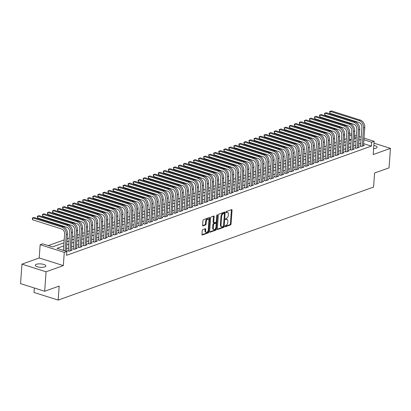 <?xml version="1.0" encoding="UTF-8"?>
<svg xmlns="http://www.w3.org/2000/svg" width="411" height="411" viewBox="0 0 411 411"><rect width="100%" height="100%" fill="white"/><g stroke="black" fill="none" stroke-linecap="round" stroke-linejoin="round"><path stroke-width="0.62" d="M224.951 226.374A0.565 0.319 107.5 0 0 225.254 226.785L230.509 224.904A0.812 0.452 107.5 0 0 231.059 223.959L232.045 210.196A0.812 0.452 107.5 0 0 231.799 209.6A0.812 0.452 107.5 0 0 231.609 209.605L226.353 211.49A0.565 0.319 107.5 0 0 226.276 212.559L226.954 212.317A2.594 1.454 107.5 0 1 227.56 212.292A2.594 1.454 107.5 0 1 228.362 214.198L228.28 215.343A2.594 1.454 107.5 0 1 226.523 218.359L225.845 218.601A0.565 0.319 107.5 0 0 225.767 219.674L226.446 219.428A2.594 1.454 107.5 0 1 227.052 219.402A2.594 1.454 107.5 0 1 227.853 221.308L227.771 222.459A2.594 1.454 107.5 0 1 226.014 225.469L225.331 225.716A0.565 0.319 107.5 0 0 224.951 226.374M44.732 266.934A5.286 1.716 4.1 0 0 45.832 265.994A5.286 1.716 4.1 0 0 42.323 264.103A5.286 1.716 4.1 0 0 36.389 264.294A5.286 1.716 4.1 0 0 35.289 265.234A5.286 1.716 4.1 0 0 38.798 267.124A5.286 1.716 4.1 0 0 44.732 266.934M373.62 148.633A5.286 1.716 4.1 0 0 376.008 148.222A5.286 1.716 4.1 0 0 377.108 147.277A5.286 1.716 4.1 0 0 373.846 145.437M202.782 229.585A0.812 0.452 107.5 0 0 202.233 230.53L201.955 234.388A0.812 0.452 107.5 0 0 202.207 234.984A0.812 0.452 107.5 0 0 202.397 234.979L208.233 232.888A0.812 0.452 107.5 0 0 208.783 231.943L209.769 218.179A0.812 0.452 107.5 0 0 209.518 217.583A0.812 0.452 107.5 0 0 209.327 217.589L203.491 219.68A0.812 0.452 107.5 0 0 202.942 220.625L202.608 225.29A0.812 0.452 107.5 0 0 202.859 225.886A0.812 0.452 107.5 0 0 203.049 225.875L205.546 224.981A0.812 0.452 107.5 0 0 206.096 224.041L206.26 221.724A2.168 1.218 107.5 0 1 208.238 219.186A2.168 1.218 107.5 0 1 208.906 220.779L208.259 229.841A2.168 1.218 107.5 0 1 206.281 232.385A2.168 1.218 107.5 0 1 205.613 230.787L205.721 229.276A0.812 0.452 107.5 0 0 205.469 228.68A0.812 0.452 107.5 0 0 205.279 228.691L202.782 229.585M44.681 291.255L20.55 283.626L21.947 264.145L46.073 271.779L44.681 291.255L59.163 286.066L58.162 300.092L373.563 187.067L374.57 173.041L389.053 167.847L390.45 148.371L373.193 154.551L374.144 141.307L371.626 142.211L371.344 146.105L66.52 255.339L66.803 251.445L64.28 252.349L40.155 244.715L42.672 243.815L52.454 246.908L63.988 242.773M46.073 271.779L63.33 265.593L64.28 252.349M217.337 228.881A0.812 0.452 107.5 0 0 217.589 229.477A0.812 0.452 107.5 0 0 217.773 229.466L223.61 227.375A0.812 0.452 107.5 0 0 224.159 226.43L225.146 212.667A0.812 0.452 107.5 0 0 224.899 212.071A0.812 0.452 107.5 0 0 224.709 212.076L218.873 214.172A0.812 0.452 107.5 0 0 218.323 215.112L217.337 228.881M215.924 230.129L210.088 232.22A0.812 0.452 107.5 0 1 209.898 232.23A0.812 0.452 107.5 0 1 209.646 231.634L210.632 217.866A0.812 0.452 107.5 0 1 211.182 216.926L213.679 216.032A0.812 0.452 107.5 0 1 213.869 216.022A0.812 0.452 107.5 0 1 214.121 216.618L213.72 222.202A0.812 0.452 107.5 0 0 213.972 222.798A0.812 0.452 107.5 0 0 214.157 222.788L215.816 222.197A0.812 0.452 107.5 0 0 216.366 221.252L216.782 215.441A0.565 0.319 107.5 0 1 217.476 215.194L216.469 229.189A0.812 0.452 107.5 0 1 215.924 230.129L215.272 229.924L209.667 231.932M390.45 148.371L374.01 143.172M360.575 145.674L359.697 145.992L361.326 146.506L364.352 145.422L363.509 145.155M355.541 147.482L354.657 147.796L356.286 148.309L359.312 147.23L358.469 146.963M350.501 149.285L349.617 149.604L351.251 150.118L354.272 149.034L353.434 148.767M345.461 151.089L344.582 151.407L346.211 151.921L349.232 150.837L348.394 150.575M340.426 152.897L339.543 153.211L341.171 153.729L344.197 152.645L343.355 152.378M335.386 154.7L334.503 155.019L336.136 155.533L339.157 154.449L338.315 154.187M330.346 156.509L329.468 156.822L331.096 157.341L334.117 156.257L333.28 155.99M325.307 158.312L324.428 158.631L326.057 159.144L329.083 158.06L328.24 157.798M320.272 160.12L319.388 160.434L321.017 160.953L324.043 159.869L323.2 159.602M315.232 161.924L314.348 162.242L315.982 162.756L319.003 161.672L318.165 161.405M310.192 163.732L309.313 164.046L310.942 164.559L313.963 163.48L313.125 163.213M305.157 165.535L304.274 165.849L305.902 166.368L308.928 165.284L308.086 165.017M300.117 167.339L299.234 167.657L300.867 168.171L303.888 167.087L303.051 166.825M295.077 169.147L294.199 169.46L295.828 169.979L298.848 168.895L298.011 168.628M290.038 170.95L289.159 171.269L290.788 171.783L293.814 170.699L292.971 170.437M285.003 172.759L284.119 173.072L285.748 173.591L288.774 172.507L287.931 172.24M279.963 174.562L279.079 174.881L280.713 175.394L283.734 174.31L282.896 174.043M274.923 176.37L274.045 176.684L275.673 177.198L278.694 176.119L277.857 175.851M269.888 178.174L269.005 178.492L270.633 179.006L273.659 177.922L272.817 177.655M264.848 179.982L263.965 180.295L265.598 180.809L268.619 179.73L267.782 179.463M259.809 181.785L258.93 182.099L260.559 182.618L263.579 181.534L262.742 181.266M254.769 183.589L253.89 183.907L255.519 184.421L258.545 183.337L257.702 183.075M249.734 185.397L248.85 185.71L250.484 186.229L253.505 185.145L252.662 184.878M244.694 187.2L243.81 187.519L245.444 188.033L248.465 186.948L247.628 186.686M239.654 189.009L238.776 189.322L240.404 189.841L243.43 188.757L242.588 188.49M234.619 190.812L233.736 191.13L235.364 191.644L238.39 190.56L237.548 190.293M229.579 192.62L228.696 192.934L230.33 193.447L233.35 192.369L232.513 192.101M224.54 194.424L223.661 194.742L225.29 195.256L228.311 194.172L227.473 193.905M219.505 196.227L218.621 196.545L220.25 197.059L223.276 195.975L222.433 195.713M214.465 198.035L213.581 198.349L215.215 198.867L218.236 197.783L217.393 197.516M209.425 199.838L208.541 200.157L210.175 200.671L213.196 199.587L212.359 199.325M204.385 201.647L203.507 201.96L205.135 202.479L208.161 201.395L207.319 201.128M199.35 203.45L198.467 203.769L200.095 204.282L203.121 203.198L202.279 202.936M194.311 205.259L193.427 205.572L195.061 206.091L198.081 205.007L197.244 204.74M189.271 207.062L188.392 207.38L190.021 207.894L193.042 206.81L192.204 206.543M184.236 208.87L183.352 209.184L184.981 209.697L188.007 208.618L187.164 208.351M179.196 210.673L178.312 210.987L179.946 211.506L182.967 210.422L182.124 210.155M174.156 212.477L173.278 212.795L174.906 213.309L177.927 212.225L177.09 211.963M169.116 214.285L168.238 214.599L169.866 215.117L172.892 214.033L172.05 213.766M164.081 216.088L163.198 216.407L164.826 216.921L167.852 215.837L167.01 215.575M159.042 217.897L158.158 218.21L159.792 218.729L162.813 217.645L161.975 217.378M154.002 219.7L153.123 220.019L154.752 220.532L157.773 219.448L156.935 219.181M148.967 221.508L148.083 221.822L149.712 222.336L152.738 221.257L151.895 220.99M143.927 223.312L143.043 223.63L144.677 224.144L147.698 223.06L146.861 222.793M138.887 225.12L138.009 225.434L139.637 225.947L142.658 224.868L141.821 224.601M133.847 226.923L132.969 227.237L134.597 227.756L137.623 226.672L136.781 226.404M128.813 228.727L127.929 229.045L129.557 229.559L132.583 228.475L131.741 228.213M123.773 230.535L122.889 230.848L124.523 231.367L127.544 230.283L126.706 230.016M118.733 232.338L117.854 232.657L119.483 233.171L122.504 232.087L121.666 231.825M113.698 234.147L112.814 234.46L114.443 234.979L117.469 233.895L116.626 233.628M108.658 235.95L107.774 236.268L109.408 236.782L112.429 235.698L111.592 235.431M103.618 237.758L102.74 238.072L104.368 238.585L107.389 237.507L106.552 237.239M98.578 239.562L97.7 239.88L99.328 240.394L102.354 239.31L101.512 239.043M93.544 241.365L92.66 241.683L94.289 242.197L97.315 241.113L96.472 240.851M88.504 243.173L87.62 243.487L89.254 244.006L92.275 242.922L91.437 242.654M83.464 244.977L82.585 245.295L84.214 245.809L87.235 244.725L86.397 244.463M78.429 246.785L77.545 247.098L79.174 247.617L82.2 246.533L81.357 246.266M73.389 248.588L72.506 248.907L74.139 249.42L77.16 248.336L76.323 248.074M68.349 250.397L67.471 250.71L69.099 251.229L72.12 250.145L71.283 249.878M371.344 146.105L363.617 143.66M360.745 143.305L358.68 144.045M355.71 145.109L353.64 145.848M350.67 146.917L348.605 147.657M345.63 148.72L343.565 149.46M340.596 150.529L338.525 151.269M335.556 152.332L333.485 153.072M330.516 154.135L328.451 154.88M325.481 155.944L323.411 156.683M320.441 157.747L318.371 158.487M315.401 159.555L313.336 160.295M310.362 161.359L308.296 162.098M305.327 163.167L303.256 163.907M300.287 164.97L298.222 165.71M295.247 166.774L293.182 167.518M290.212 168.582L288.142 169.322M285.172 170.385L283.102 171.13M280.132 172.194L278.067 172.933M275.093 173.997L273.027 174.737M270.058 175.805L267.987 176.545M265.018 177.609L262.953 178.348M259.978 179.417L257.913 180.157M254.943 181.22L252.873 181.96M249.903 183.023L247.833 183.768M244.864 184.832L242.798 185.572M239.824 186.635L237.758 187.38M234.789 188.444L232.718 189.183M229.749 190.247L227.684 190.987M224.709 192.055L222.644 192.795M219.674 193.858L217.604 194.598M214.634 195.667L212.564 196.407M209.595 197.47L207.529 198.21M204.555 199.273L202.489 200.018M199.52 201.082L197.45 201.822M194.48 202.885L192.415 203.625M189.44 204.693L187.375 205.433M184.405 206.497L182.335 207.236M179.366 208.305L177.295 209.045M174.326 210.108L172.26 210.848M169.286 211.912L167.22 212.657M164.251 213.72L162.181 214.46M159.211 215.523L157.146 216.268M154.171 217.332L152.106 218.071M149.136 219.135L147.066 219.875M144.097 220.943L142.031 221.683M139.057 222.747L136.991 223.486M134.022 224.555L131.952 225.295M128.982 226.358L126.912 227.098M123.942 228.162L121.877 228.906M118.902 229.97L116.837 230.71M113.868 231.773L111.797 232.518M108.828 233.582L106.762 234.321M103.788 235.385L101.723 236.125M98.753 237.193L96.683 237.933M93.713 238.997L91.643 239.736M88.673 240.8L86.608 241.545M83.633 242.608L81.568 243.348M78.599 244.411L76.528 245.156M73.559 246.22L71.493 246.96M68.519 248.023L66.454 248.763M63.484 249.831L62.647 250.129M66.772 251.851L67.085 251.948L66.757 252.066M346.345 138.79L344.279 139.529M341.305 140.593L339.239 141.333M336.27 142.396L334.2 143.141M331.23 144.204L329.16 144.944M326.19 146.008L324.125 146.753M321.15 147.816L319.085 148.556M316.116 149.619L314.045 150.359M311.076 151.428L309.01 152.168M306.036 153.231L303.97 153.971M301.001 155.039L298.931 155.779M295.961 156.843L293.891 157.583M290.921 158.646L288.856 159.391M285.881 160.454L283.816 161.194M280.847 162.258L278.776 162.997M275.807 164.066L273.741 164.806M270.767 165.869L268.702 166.609M265.732 167.678L263.662 168.418M260.692 169.481L258.622 170.221M255.652 171.284L253.587 172.029M250.612 173.093L248.547 173.832M245.578 174.896L243.507 175.641M240.538 176.704L238.472 177.444M235.498 178.508L233.433 179.247M230.463 180.316L228.393 181.056M225.423 182.119L223.353 182.859M220.383 183.928L218.318 184.667M215.343 185.731L213.278 186.471M210.309 187.534L208.238 188.279M205.269 189.343L203.204 190.082M200.229 191.146L198.164 191.891M195.194 192.954L193.124 193.694M190.154 194.757L188.084 195.497M185.114 196.566L183.049 197.306M180.08 198.369L178.009 199.109M175.04 200.172L172.969 200.917M170 201.981L167.935 202.721M164.96 203.784L162.895 204.529M159.925 205.592L157.855 206.332M154.885 207.396L152.82 208.136M149.845 209.204L147.78 209.944M144.811 211.007L142.74 211.747M139.771 212.816L137.7 213.556M134.731 214.619L132.666 215.359M129.691 216.422L127.626 217.167M124.656 218.231L122.586 218.971M119.616 220.034L117.551 220.779M114.577 221.842L112.511 222.582M109.542 223.646L107.471 224.385M104.502 225.454L102.431 226.194M99.462 227.257L97.397 227.997M94.422 229.066L92.357 229.806M89.387 230.869L87.317 231.609M84.347 232.672L82.282 233.417M79.308 234.481L77.242 235.22M74.273 236.284L72.202 237.029M69.233 238.092L67.163 238.832M64.193 239.896L48.298 245.593M351.184 139.73L349.216 139.108M34.349 287.988L34.031 292.462L58.162 300.092M63.33 265.593L39.204 257.964L21.947 264.145M39.204 257.964L40.155 244.715M349.597 133.827L351.585 134.171M63.762 245.932L57.016 248.352L66.803 251.445M361.028 139.406L358.957 140.151M355.988 141.214L353.922 141.954M350.948 143.018L348.882 143.763M345.913 144.826L343.843 145.566M340.873 146.629L338.808 147.369M335.833 148.438L333.768 149.178M330.798 150.241L328.728 150.981M325.759 152.044L323.688 152.789M320.719 153.853L318.653 154.593M315.679 155.656L313.614 156.401M310.644 157.464L308.574 158.204M305.604 159.268L303.539 160.007M300.564 161.076L298.499 161.816M295.53 162.879L293.459 163.619M290.49 164.688L288.419 165.428M285.45 166.491L283.385 167.231M280.41 168.294L278.345 169.039M275.375 170.103L273.305 170.842M270.335 171.906L268.27 172.651M265.295 173.714L263.23 174.454M260.261 175.518L258.19 176.257M255.221 177.326L253.15 178.066M250.181 179.129L248.116 179.869M245.146 180.938L243.076 181.677M240.106 182.741L238.036 183.481M235.066 184.544L233.001 185.289M230.026 186.353L227.961 187.092M224.992 188.156L222.921 188.901M219.952 189.964L217.887 190.704M214.912 191.767L212.847 192.507M209.877 193.576L207.807 194.316M204.837 195.379L202.767 196.119M199.797 197.182L197.732 197.927M194.757 198.991L192.692 199.731M189.723 200.794L187.652 201.539M184.683 202.602L182.618 203.342M179.643 204.406L177.578 205.146M174.608 206.214L172.538 206.954M169.568 208.017L167.498 208.757M164.528 209.826L162.463 210.566M159.489 211.629L157.423 212.369M154.454 213.432L152.383 214.177M149.414 215.241L147.349 215.981M144.374 217.044L142.309 217.789M139.339 218.852L137.269 219.592M134.299 220.656L132.229 221.395M129.26 222.464L127.194 223.204M124.22 224.267L122.154 225.007M119.185 226.076L117.114 226.815M114.145 227.879L112.08 228.619M109.105 229.682L107.04 230.427M104.07 231.491L102 232.23M99.03 233.294L96.96 234.039M93.991 235.102L91.925 235.842M88.951 236.906L86.885 237.645M83.916 238.714L81.846 239.454M78.876 240.517L76.811 241.257M73.836 242.32L71.771 243.065M68.801 244.129L66.731 244.869M371.626 142.211L363.894 139.766M354.416 135.07L356.383 135.692M359.214 136.586L361.187 137.207M364.012 138.106L374.144 141.307M356.265 137.351L354.297 136.729M351.467 135.835L349.494 135.214M66.957 241.709L69.027 240.969M71.997 239.901L74.062 239.161M77.037 238.097L79.102 237.358M82.072 236.294L84.142 235.549M87.111 234.486L89.182 233.746M92.151 232.683L94.217 231.943M97.191 230.874L99.257 230.134M102.226 229.071L104.296 228.331M107.266 227.262L109.331 226.523M112.306 225.459L114.371 224.719M117.341 223.656L119.411 222.911M122.38 221.848L124.451 221.108M127.42 220.044L129.486 219.299M132.46 218.236L134.525 217.496M137.495 216.433L139.565 215.693M142.535 214.624L144.6 213.884M147.575 212.821L149.64 212.081M152.609 211.013L154.68 210.273M157.649 209.209L159.72 208.469M162.689 207.406L164.754 206.661M167.729 205.598L169.794 204.858M172.764 203.794L174.834 203.049M177.804 201.986L179.869 201.246M182.844 200.183L184.909 199.443M187.878 198.374L189.949 197.634M192.918 196.571L194.989 195.831M197.958 194.763L200.023 194.023M202.993 192.959L205.063 192.22M208.033 191.156L210.103 190.411M213.073 189.348L215.138 188.608M218.113 187.544L220.178 186.805M223.147 185.736L225.218 184.996M228.187 183.933L230.252 183.193M233.227 182.124L235.292 181.385M238.262 180.321L240.332 179.581M243.302 178.518L245.372 177.773M248.342 176.709L250.407 175.97M253.382 174.906L255.447 174.161M258.416 173.098L260.487 172.358M263.456 171.295L265.521 170.555M268.496 169.486L270.561 168.746M273.531 167.683L275.601 166.943M278.571 165.874L280.641 165.135M283.611 164.071L285.676 163.331M288.65 162.268L290.716 161.523M293.685 160.46L295.756 159.72M298.725 158.656L300.79 157.911M303.765 156.848L305.83 156.108M308.8 155.045L310.87 154.305M313.84 153.236L315.91 152.496M318.879 151.433L320.945 150.693M323.919 149.625L325.985 148.885M328.954 147.821L331.025 147.081M333.994 146.018L336.059 145.273M339.034 144.21L341.099 143.47M344.069 142.406L346.139 141.667M349.109 140.598L351.179 139.858M354.148 138.795L356.214 138.055M227.052 219.402L226.399 219.197A2.594 1.454 107.5 0 0 225.793 219.222L226.446 219.428M225.454 219.346L225.793 219.222M227.56 212.292L226.913 212.081A2.594 1.454 107.5 0 0 226.302 212.112L226.954 212.317M225.968 212.23L226.302 212.112M224.945 226.456L229.857 224.694A0.812 0.452 107.5 0 0 230.407 223.754L231.393 209.985A0.812 0.452 107.5 0 0 231.372 209.692M217.357 229.174L222.957 227.17A0.812 0.452 107.5 0 0 223.507 226.225L224.493 212.461A0.812 0.452 107.5 0 0 224.473 212.163M223.142 226.497A0.565 0.319 107.5 0 0 223.527 225.839L224.396 213.756A0.565 0.319 107.5 0 0 224.087 213.345L223.368 213.602A2.594 1.454 107.5 0 0 221.611 216.618L221.02 224.874A2.594 1.454 107.5 0 0 221.822 226.785A2.594 1.454 107.5 0 0 222.428 226.754L223.142 226.497M223.671 213.211A0.565 0.319 107.5 0 0 223.435 213.139L224.087 213.345M221.822 226.785L221.169 226.574A2.594 1.454 107.5 0 1 220.368 224.668L220.959 216.407A2.594 1.454 107.5 0 1 222.716 213.396L223.435 213.139M213.972 222.798L213.319 222.592A0.812 0.452 107.5 0 1 213.068 221.997L213.468 216.412A0.812 0.452 107.5 0 0 213.448 216.114M216.797 215.323L215.821 228.984L216.469 229.189M213.304 227.997A2.168 1.218 107.5 0 0 213.972 229.59A2.168 1.218 107.5 0 0 215.95 227.047L216.181 223.851A0.812 0.452 107.5 0 0 215.929 223.255A0.812 0.452 107.5 0 0 215.739 223.265L214.08 223.861A0.812 0.452 107.5 0 0 213.535 224.802L213.304 227.997L212.651 227.786A2.168 1.218 107.5 0 0 213.319 229.384L213.972 229.59M215.426 223.168A0.812 0.452 107.5 0 0 215.277 223.05A0.812 0.452 107.5 0 0 215.087 223.06L215.739 223.265M212.651 227.786L212.883 224.596A0.812 0.452 107.5 0 1 213.432 223.651L215.087 223.06M215.272 229.924A0.812 0.452 107.5 0 0 215.821 228.984M206.281 232.385L205.628 232.174A2.168 1.218 107.5 0 1 204.961 230.581L205.068 229.071A0.812 0.452 107.5 0 0 205.048 228.773M208.238 219.186L207.586 218.976A2.168 1.218 107.5 0 0 205.608 221.519L206.26 221.724M202.628 225.588L204.894 224.776A0.812 0.452 107.5 0 0 205.443 223.831L205.608 221.519M201.976 234.686L207.581 232.683A0.812 0.452 107.5 0 0 208.13 231.737L209.117 217.974A0.812 0.452 107.5 0 0 209.096 217.676M360.534 146.254L361.886 127.405A4.131 3.144 -109.7 0 0 358.906 122.478L329.92 113.308L329.545 111.54L331.317 110.908L360.303 120.079A6.196 4.716 70.3 0 1 364.778 127.467L363.468 145.741M331.317 110.908L330.059 111.36L359.044 120.526A6.196 4.716 70.3 0 1 363.519 127.919L362.209 146.193M329.545 111.54L330.059 111.36L329.92 113.308M355.5 148.063L356.851 129.208A4.131 3.144 -109.7 0 0 353.866 124.281L324.88 115.116L324.51 113.349L326.277 112.717L355.268 121.882A6.196 4.716 70.3 0 1 359.738 129.275L358.428 147.544M326.277 112.717L325.019 113.169L354.005 122.334A6.196 4.716 70.3 0 1 358.479 129.722L357.169 147.996M324.51 113.349L325.019 113.169L324.88 115.116M350.46 149.866L351.811 131.011A4.131 3.144 -109.7 0 0 348.831 126.085L319.84 116.919L319.47 115.152L321.243 114.52L350.229 123.685A6.196 4.716 70.3 0 1 354.698 131.078L353.393 149.352M321.243 114.52L319.979 114.972L348.97 124.137A6.196 4.716 70.3 0 1 353.439 131.53L352.129 149.799M319.47 115.152L319.979 114.972L319.84 116.919M345.42 151.674L346.771 132.82A4.131 3.144 -109.7 0 0 343.791 127.893L314.805 118.728L314.43 116.96L316.203 116.328L345.189 125.494A6.196 4.716 70.3 0 1 349.663 132.881L348.353 151.156M316.203 116.328L314.944 116.775L343.93 125.946A6.196 4.716 70.3 0 1 348.405 133.334L347.095 151.608M314.43 116.96L314.944 116.775L314.805 118.728M340.38 153.478L341.736 134.623A4.131 3.144 -109.7 0 0 338.751 129.696L309.766 120.531L309.391 118.764L311.163 118.132L340.154 127.297A6.196 4.716 70.3 0 1 344.623 134.69L343.313 152.959M311.163 118.132L309.904 118.584L338.89 127.749A6.196 4.716 70.3 0 1 343.365 135.142L342.055 153.411M309.391 118.764L309.904 118.584L309.766 120.531M335.345 155.286L336.696 136.431A4.131 3.144 -109.7 0 0 333.711 131.505L304.726 122.334L304.356 120.567L306.128 119.935L335.114 129.105A6.196 4.716 70.3 0 1 339.584 136.493L338.274 154.767M306.128 119.935L304.864 120.387L333.855 129.557A6.196 4.716 70.3 0 1 338.325 136.945L337.015 155.219M304.356 120.567L304.864 120.387L304.726 122.334M330.305 157.089L331.656 138.235A4.131 3.144 -109.7 0 0 328.677 133.308L299.686 124.143L299.316 122.375L301.088 121.743L330.074 130.909A6.196 4.716 70.3 0 1 334.549 138.302L333.239 156.57M301.088 121.743L299.83 122.195L328.815 131.361A6.196 4.716 70.3 0 1 333.285 138.754L331.975 157.023M299.316 122.375L299.83 122.195L299.686 124.143M325.265 158.893L326.617 140.043A4.131 3.144 -109.7 0 0 323.637 135.116L294.651 125.946L294.276 124.179L296.048 123.547L325.034 132.717A6.196 4.716 70.3 0 1 329.509 140.105L328.199 158.379M296.048 123.547L294.79 123.999L323.776 133.164A6.196 4.716 70.3 0 1 328.25 140.557L326.94 158.831M294.276 124.179L294.79 123.999L294.651 125.946M320.231 160.701L321.582 141.846A4.131 3.144 -109.7 0 0 318.597 136.92L289.611 127.754L289.241 125.987L291.009 125.355L319.999 134.52A6.196 4.716 70.3 0 1 324.469 141.913L323.159 160.182M291.009 125.355L289.75 125.807L318.741 134.972A6.196 4.716 70.3 0 1 323.21 142.36L321.9 160.634M289.241 125.987L289.75 125.807L289.611 127.754M315.191 162.504L316.542 143.655A4.131 3.144 -109.7 0 0 313.562 138.728L284.571 129.557L284.201 127.79L285.974 127.158L314.96 136.324A6.196 4.716 70.3 0 1 319.429 143.716L318.124 161.991M285.974 127.158L284.71 127.61L313.701 136.776A6.196 4.716 70.3 0 1 318.171 144.169L316.86 162.437M284.201 127.79L284.71 127.61L284.571 129.557M310.151 164.313L311.502 145.458A4.131 3.144 -109.7 0 0 308.522 140.531L279.537 131.366L279.161 129.599L280.934 128.967L309.92 138.132A6.196 4.716 70.3 0 1 314.394 145.52L313.084 163.794M280.934 128.967L279.675 129.414L308.661 138.584A6.196 4.716 70.3 0 1 313.136 145.972L311.826 164.246M279.161 129.599L279.675 129.414L279.537 131.366M305.111 166.116L306.467 147.261A4.131 3.144 -109.7 0 0 303.482 142.334L274.497 133.169L274.122 131.402L275.894 130.77L304.885 139.935A6.196 4.716 70.3 0 1 309.355 147.328L308.045 165.597M275.894 130.77L274.635 131.222L303.621 140.387A6.196 4.716 70.3 0 1 308.096 147.78L306.786 166.049M274.122 131.402L274.635 131.222L274.497 133.169M300.076 167.924L301.427 149.07A4.131 3.144 -109.7 0 0 298.448 144.143L269.457 134.978L269.087 133.21L270.859 132.578L299.845 141.744A6.196 4.716 70.3 0 1 304.315 149.131L303.005 167.405M270.859 132.578L269.595 133.025L298.586 142.196A6.196 4.716 70.3 0 1 303.056 149.583L301.746 167.858M269.087 133.21L269.595 133.025L269.457 134.978M295.036 169.728L296.388 150.873A4.131 3.144 -109.7 0 0 293.408 145.946L264.417 136.781L264.047 135.014L265.819 134.382L294.805 143.547A6.196 4.716 70.3 0 1 299.28 150.94L297.97 169.209M265.819 134.382L264.561 134.834L293.546 143.999A6.196 4.716 70.3 0 1 298.016 151.392L296.711 169.661M264.047 135.014L264.561 134.834L264.417 136.781M289.996 171.536L291.348 152.681A4.131 3.144 -109.7 0 0 288.368 147.755L259.382 138.584L259.007 136.817L260.78 136.185L289.765 145.355A6.196 4.716 70.3 0 1 294.24 152.743L292.93 171.017M260.78 136.185L259.521 136.637L288.507 145.807A6.196 4.716 70.3 0 1 292.981 153.195L291.671 171.469M259.007 136.817L259.521 136.637L259.382 138.584M284.962 173.339L286.313 154.485A4.131 3.144 -109.7 0 0 283.328 149.558L254.342 140.392L253.972 138.625L255.74 137.993L284.731 147.159A6.196 4.716 70.3 0 1 289.2 154.551L287.89 172.82M255.74 137.993L254.481 138.445L283.472 147.611A6.196 4.716 70.3 0 1 287.941 155.004L286.631 173.272M253.972 138.625L254.481 138.445L254.342 140.392M279.922 175.143L281.273 156.293A4.131 3.144 -109.7 0 0 278.293 151.366L249.302 142.196L248.932 140.428L250.705 139.797L279.691 148.967A6.196 4.716 70.3 0 1 284.165 156.355L282.855 174.629M250.705 139.797L249.446 140.249L278.432 149.414A6.196 4.716 70.3 0 1 282.902 156.807L281.592 175.081M248.932 140.428L249.446 140.249L249.302 142.196M274.882 176.951L276.233 158.096A4.131 3.144 -109.7 0 0 273.253 153.169L244.268 144.004L243.893 142.237L245.665 141.605L274.651 150.77A6.196 4.716 70.3 0 1 279.126 158.163L277.815 176.432M245.665 141.605L244.406 142.057L273.392 151.222A6.196 4.716 70.3 0 1 277.867 158.61L276.557 176.884M243.893 142.237L244.406 142.057L244.268 144.004M269.847 178.754L271.198 159.905A4.131 3.144 -109.7 0 0 268.213 154.973L239.228 145.807L238.853 144.04L240.625 143.408L269.616 152.573A6.196 4.716 70.3 0 1 274.086 159.966L272.776 178.24M240.625 143.408L239.366 143.86L268.352 153.026A6.196 4.716 70.3 0 1 272.827 160.418L271.517 178.687M238.853 144.04L239.366 143.86L239.228 145.807M264.807 180.563L266.158 161.708A4.131 3.144 -109.7 0 0 263.179 156.781L234.188 147.616L233.818 145.848L235.59 145.217L264.576 154.382A6.196 4.716 70.3 0 1 269.046 161.77L267.736 180.044M235.59 145.217L234.327 145.664L263.317 154.834A6.196 4.716 70.3 0 1 267.787 162.222L266.477 180.496M233.818 145.848L234.327 145.664L234.188 147.616M259.767 182.366L261.119 163.511A4.131 3.144 -109.7 0 0 258.139 158.584L229.148 149.419L228.778 147.652L230.55 147.02L259.536 156.185A6.196 4.716 70.3 0 1 264.011 163.578L262.701 181.847M230.55 147.02L229.292 147.472L258.278 156.637A6.196 4.716 70.3 0 1 262.747 164.03L261.442 182.299M228.778 147.652L229.292 147.472L229.148 149.419M254.728 184.174L256.079 165.32A4.131 3.144 -109.7 0 0 253.099 160.393L224.113 151.222L223.738 149.46L225.511 148.823L254.496 157.994A6.196 4.716 70.3 0 1 258.971 165.381L257.661 183.655M225.511 148.823L224.252 149.275L253.238 158.446A6.196 4.716 70.3 0 1 257.712 165.833L256.402 184.107M223.738 149.46L224.252 149.275L224.113 151.222M249.693 185.978L251.044 167.123A4.131 3.144 -109.7 0 0 248.059 162.196L219.073 153.031L218.703 151.263L220.471 150.632L249.462 159.797A6.196 4.716 70.3 0 1 253.931 167.19L252.621 185.459M220.471 150.632L219.212 151.084L248.203 160.249A6.196 4.716 70.3 0 1 252.673 167.642L251.362 185.911M218.703 151.263L219.212 151.084L219.073 153.031M244.653 187.781L246.004 168.931A4.131 3.144 -109.7 0 0 243.024 164.004L214.033 154.834L213.663 153.067L215.436 152.435L244.422 161.605A6.196 4.716 70.3 0 1 248.896 168.993L247.586 187.267M215.436 152.435L214.177 152.887L243.163 162.052A6.196 4.716 70.3 0 1 247.633 169.445L246.323 187.719M213.663 153.067L214.177 152.887L214.033 154.834M239.613 189.589L240.964 170.735A4.131 3.144 -109.7 0 0 237.984 165.808L208.999 156.642L208.624 154.875L210.396 154.243L239.382 163.408A6.196 4.716 70.3 0 1 243.857 170.801L242.547 189.07M210.396 154.243L209.137 154.695L238.123 163.861A6.196 4.716 70.3 0 1 242.598 171.248L241.288 189.522M208.624 154.875L209.137 154.695L208.999 156.642M234.578 191.392L235.929 172.543A4.131 3.144 -109.7 0 0 232.945 167.616L203.959 158.446L203.584 156.678L205.356 156.046L234.347 165.217A6.196 4.716 70.3 0 1 238.817 172.605L237.507 190.879M205.356 156.046L204.097 156.499L233.083 165.664A6.196 4.716 70.3 0 1 237.558 173.057L236.248 191.331M203.584 156.678L204.097 156.499L203.959 158.446M229.538 193.201L230.89 174.346A4.131 3.144 -109.7 0 0 227.91 169.419L198.919 160.254L198.549 158.487L200.321 157.855L229.307 167.02A6.196 4.716 70.3 0 1 233.777 174.413L232.467 192.682M200.321 157.855L199.058 158.307L228.048 167.472A6.196 4.716 70.3 0 1 232.518 174.86L231.208 193.134M198.549 158.487L199.058 158.307L198.919 160.254M224.498 195.004L225.85 176.149A4.131 3.144 -109.7 0 0 222.87 171.223L193.884 162.057L193.509 160.29L195.282 159.658L224.267 168.823A6.196 4.716 70.3 0 1 228.742 176.216L227.432 194.49M195.282 159.658L194.023 160.11L223.009 169.275A6.196 4.716 70.3 0 1 227.483 176.668L226.173 194.937M193.509 160.29L194.023 160.11L193.884 162.057M219.459 196.812L220.81 177.958A4.131 3.144 -109.7 0 0 217.83 173.031L188.844 163.866L188.469 162.098L190.242 161.466L219.227 170.632A6.196 4.716 70.3 0 1 223.702 178.02L222.392 196.294M190.242 161.466L188.983 161.913L217.969 171.084A6.196 4.716 70.3 0 1 222.443 178.472L221.133 196.746M188.469 162.098L188.983 161.913L188.844 163.866M214.424 198.616L215.775 179.761A4.131 3.144 -109.7 0 0 212.79 174.834L183.804 165.669L183.434 163.902L185.202 163.27L214.193 172.435A6.196 4.716 70.3 0 1 218.662 179.828L217.352 198.097M185.202 163.27L183.943 163.722L212.934 172.887A6.196 4.716 70.3 0 1 217.404 180.28L216.094 198.549M183.434 163.902L183.943 163.722L183.804 165.669M209.384 200.424L210.735 181.57A4.131 3.144 -109.7 0 0 207.755 176.643L178.764 167.472L178.395 165.705L180.167 165.073L209.153 174.243A6.196 4.716 70.3 0 1 213.628 181.631L212.317 199.905M180.167 165.073L178.908 165.525L207.894 174.696A6.196 4.716 70.3 0 1 212.364 182.083L211.054 200.357M178.395 165.705L178.908 165.525L178.764 167.472M204.344 202.227L205.695 183.373A4.131 3.144 -109.7 0 0 202.715 178.446L173.73 169.281L173.355 167.513L175.127 166.881L204.113 176.047A6.196 4.716 70.3 0 1 208.588 183.44L207.278 201.709M175.127 166.881L173.868 167.334L202.854 176.499A6.196 4.716 70.3 0 1 207.329 183.892L206.019 202.161M173.355 167.513L173.868 167.334L173.73 169.281M199.309 204.031L200.66 185.181A4.131 3.144 -109.7 0 0 197.676 180.254L168.69 171.084L168.32 169.317L170.087 168.685L199.078 177.855A6.196 4.716 70.3 0 1 203.548 185.243L202.238 203.517M170.087 168.685L168.829 169.137L197.814 178.302A6.196 4.716 70.3 0 1 202.289 185.695L200.979 203.969M168.32 169.317L168.829 169.137L168.69 171.084M194.269 205.839L195.621 186.984A4.131 3.144 -109.7 0 0 192.641 182.058L163.65 172.892L163.28 171.125L165.052 170.493L194.038 179.658A6.196 4.716 70.3 0 1 198.508 187.051L197.198 205.32M165.052 170.493L163.789 170.945L192.78 180.11A6.196 4.716 70.3 0 1 197.249 187.498L195.939 205.772M163.28 171.125L163.789 170.945L163.65 172.892M189.23 207.642L190.581 188.793A4.131 3.144 -109.7 0 0 187.601 183.866L158.615 174.696L158.24 172.928L160.013 172.296L188.998 181.462A6.196 4.716 70.3 0 1 193.473 188.855L192.163 207.129M160.013 172.296L158.754 172.748L187.74 181.914A6.196 4.716 70.3 0 1 192.214 189.307L190.904 207.576M158.24 172.928L158.754 172.748L158.615 174.696M184.19 209.451L185.541 190.596A4.131 3.144 -109.7 0 0 182.561 185.669L153.575 176.504L153.2 174.737L154.973 174.105L183.964 183.27A6.196 4.716 70.3 0 1 188.433 190.658L187.123 208.932M154.973 174.105L153.714 174.552L182.7 183.722A6.196 4.716 70.3 0 1 187.175 191.11L185.864 209.384M153.2 174.737L153.714 174.552L153.575 176.504M179.155 211.254L180.506 192.399A4.131 3.144 -109.7 0 0 177.521 187.473L148.535 178.307L148.166 176.54L149.933 175.908L178.924 185.073A6.196 4.716 70.3 0 1 183.393 192.466L182.083 210.735M149.933 175.908L148.674 176.36L177.665 185.525A6.196 4.716 70.3 0 1 182.135 192.918L180.825 211.187M148.166 176.54L148.674 176.36L148.535 178.307M174.115 213.062L175.466 194.208A4.131 3.144 -109.7 0 0 172.486 189.281L143.496 180.116L143.126 178.348L144.898 177.711L173.884 186.882A6.196 4.716 70.3 0 1 178.359 194.269L177.049 212.544M144.898 177.711L143.639 178.163L172.625 187.334A6.196 4.716 70.3 0 1 177.095 194.722L175.785 212.996M143.126 178.348L143.639 178.163L143.496 180.116M169.075 214.866L170.426 196.011A4.131 3.144 -109.7 0 0 167.447 191.084L138.461 181.919L138.086 180.152L139.858 179.52L168.844 188.685A6.196 4.716 70.3 0 1 173.319 196.078L172.009 214.347M139.858 179.52L138.599 179.972L167.585 189.137A6.196 4.716 70.3 0 1 172.06 196.53L170.75 214.799M138.086 180.152L138.599 179.972L138.461 181.919M164.04 216.674L165.392 197.819A4.131 3.144 -109.7 0 0 162.407 192.893L133.421 183.722L133.051 181.955L134.818 181.323L163.809 190.493A6.196 4.716 70.3 0 1 168.279 197.881L166.969 216.155M134.818 181.323L133.56 181.775L162.55 190.945A6.196 4.716 70.3 0 1 167.02 198.333L165.71 216.607M133.051 181.955L133.56 181.775L133.421 183.722M159 218.477L160.352 199.623A4.131 3.144 -109.7 0 0 157.372 194.696L128.381 185.531L128.011 183.763L129.784 183.131L158.769 192.297A6.196 4.716 70.3 0 1 163.239 199.689L161.934 217.958M129.784 183.131L128.52 183.583L157.511 192.749A6.196 4.716 70.3 0 1 161.98 200.142L160.67 218.411M128.011 183.763L128.52 183.583L128.381 185.531M153.961 220.281L155.312 201.431A4.131 3.144 -109.7 0 0 152.332 196.504L123.346 187.334L122.971 185.567L124.744 184.935L153.729 194.105A6.196 4.716 70.3 0 1 158.204 201.493L156.894 219.767M124.744 184.935L123.485 185.387L152.471 194.552A6.196 4.716 70.3 0 1 156.945 201.945L155.635 220.219M122.971 185.567L123.485 185.387L123.346 187.334M148.921 222.089L150.277 203.234A4.131 3.144 -109.7 0 0 147.292 198.308L118.306 189.142L117.931 187.375L119.704 186.743L148.695 195.908A6.196 4.716 70.3 0 1 153.164 203.301L151.854 221.57M119.704 186.743L118.445 187.195L147.431 196.36A6.196 4.716 70.3 0 1 151.906 203.748L150.596 222.022M117.931 187.375L118.445 187.195L118.306 189.142M143.886 223.892L145.237 205.043A4.131 3.144 -109.7 0 0 142.252 200.111L113.266 190.945L112.897 189.178L114.669 188.546L143.655 197.712A6.196 4.716 70.3 0 1 148.124 205.104L146.814 223.379M114.669 188.546L113.405 188.998L142.396 198.164A6.196 4.716 70.3 0 1 146.866 205.557L145.556 223.825M112.897 189.178L113.405 188.998L113.266 190.945M138.846 225.701L140.197 206.846A4.131 3.144 -109.7 0 0 137.217 201.919L108.227 192.754L107.857 190.987L109.629 190.355L138.615 199.52A6.196 4.716 70.3 0 1 143.09 206.908L141.78 225.182M109.629 190.355L108.37 190.802L137.356 199.972A6.196 4.716 70.3 0 1 141.826 207.36L140.516 225.634M107.857 190.987L108.37 190.802L108.227 192.754M133.806 227.504L135.157 208.649A4.131 3.144 -109.7 0 0 132.178 203.722L103.192 194.557L102.817 192.79L104.589 192.158L133.575 201.323A6.196 4.716 70.3 0 1 138.05 208.716L136.74 226.985M104.589 192.158L103.331 192.61L132.316 201.775A6.196 4.716 70.3 0 1 136.791 209.168L135.481 227.437M102.817 192.79L103.331 192.61L103.192 194.557M128.771 229.312L130.123 210.458A4.131 3.144 -109.7 0 0 127.138 205.531L98.152 196.36L97.782 194.598L99.549 193.961L128.54 203.132A6.196 4.716 70.3 0 1 133.01 210.519L131.7 228.793M99.549 193.961L98.291 194.413L127.282 203.584A6.196 4.716 70.3 0 1 131.751 210.971L130.441 229.246M97.782 194.598L98.291 194.413L98.152 196.36M123.732 231.116L125.083 212.261A4.131 3.144 -109.7 0 0 122.103 207.334L93.112 198.169L92.742 196.401L94.515 195.77L123.5 204.935A6.196 4.716 70.3 0 1 127.97 212.328L126.665 230.597M94.515 195.77L93.251 196.222L122.242 205.387A6.196 4.716 70.3 0 1 126.711 212.78L125.401 231.049M92.742 196.401L93.251 196.222L93.112 198.169M118.692 232.919L120.043 214.069A4.131 3.144 -109.7 0 0 117.063 209.142L88.077 199.972L87.702 198.205L89.475 197.573L118.46 206.743A6.196 4.716 70.3 0 1 122.935 214.131L121.625 232.405M89.475 197.573L88.216 198.025L117.202 207.19A6.196 4.716 70.3 0 1 121.677 214.583L120.366 232.857M87.702 198.205L88.216 198.025L88.077 199.972M113.652 234.727L115.008 215.873A4.131 3.144 -109.7 0 0 112.023 210.946L83.037 201.78L82.662 200.013L84.435 199.381L113.426 208.547A6.196 4.716 70.3 0 1 117.895 215.939L116.585 234.208M84.435 199.381L83.176 199.833L112.162 208.999A6.196 4.716 70.3 0 1 116.637 216.386L115.327 234.66M82.662 200.013L83.176 199.833L83.037 201.78M108.617 236.531L109.968 217.681A4.131 3.144 -109.7 0 0 106.988 212.754L77.998 203.584L77.628 201.816L79.4 201.185L108.386 210.355A6.196 4.716 70.3 0 1 112.855 217.743L111.545 236.017M79.4 201.185L78.136 201.637L107.127 210.802A6.196 4.716 70.3 0 1 111.597 218.195L110.287 236.469M77.628 201.816L78.136 201.637L77.998 203.584M103.577 238.339L104.928 219.484A4.131 3.144 -109.7 0 0 101.949 214.557L72.958 205.392L72.588 203.625L74.36 202.993L103.346 212.158A6.196 4.716 70.3 0 1 107.821 219.551L106.511 237.82M74.36 202.993L73.101 203.445L102.087 212.61A6.196 4.716 70.3 0 1 106.557 219.998L105.252 238.272M72.588 203.625L73.101 203.445L72.958 205.392M98.537 240.142L99.888 221.288A4.131 3.144 -109.7 0 0 96.909 216.361L67.923 207.195L67.548 205.428L69.32 204.796L98.306 213.961A6.196 4.716 70.3 0 1 102.781 221.354L101.471 239.628M69.32 204.796L68.062 205.248L97.047 214.414A6.196 4.716 70.3 0 1 101.522 221.806L100.212 240.075M67.548 205.428L68.062 205.248L67.923 207.195M93.503 241.951L94.854 223.096A4.131 3.144 -109.7 0 0 91.869 218.169L62.883 209.004L62.513 207.236L64.28 206.605L93.271 215.77A6.196 4.716 70.3 0 1 97.741 223.158L96.431 241.432M64.28 206.605L63.022 207.052L92.013 216.222A6.196 4.716 70.3 0 1 96.482 223.61L95.172 241.884M62.513 207.236L63.022 207.052L62.883 209.004M88.463 243.754L89.814 224.899A4.131 3.144 -109.7 0 0 86.834 219.972L57.843 210.807L57.473 209.04L59.246 208.408L88.231 217.573A6.196 4.716 70.3 0 1 92.706 224.966L91.396 243.235M59.246 208.408L57.987 208.86L86.973 218.025A6.196 4.716 70.3 0 1 91.442 225.418L90.132 243.687M57.473 209.04L57.987 208.86L57.843 210.807M83.423 245.562L84.774 226.708A4.131 3.144 -109.7 0 0 81.794 221.781L52.808 212.61L52.433 210.843L54.206 210.211L83.192 219.382A6.196 4.716 70.3 0 1 87.666 226.769L86.356 245.043M54.206 210.211L52.947 210.663L81.933 219.834A6.196 4.716 70.3 0 1 86.408 227.221L85.098 245.495M52.433 210.843L52.947 210.663L52.808 212.61M78.388 247.365L79.739 228.511A4.131 3.144 -109.7 0 0 76.754 223.584L47.768 214.419L47.393 212.651L49.166 212.019L78.157 221.185A6.196 4.716 70.3 0 1 82.626 228.578L81.316 246.847M49.166 212.019L47.907 212.472L76.893 221.637A6.196 4.716 70.3 0 1 81.368 229.03L80.058 247.299M47.393 212.651L47.907 212.472L47.768 214.419M73.348 249.169L74.699 230.319A4.131 3.144 -109.7 0 0 71.719 225.392L42.729 216.222L42.359 214.455L44.131 213.823L73.117 222.993A6.196 4.716 70.3 0 1 77.587 230.381L76.276 248.655M44.131 213.823L42.867 214.275L71.858 223.44A6.196 4.716 70.3 0 1 76.328 230.833L75.018 249.107M42.359 214.455L42.867 214.275L42.729 216.222M68.308 250.977L69.659 232.123A4.131 3.144 -109.7 0 0 66.68 227.196L37.689 218.03L37.319 216.263L39.091 215.631L68.077 224.796A6.196 4.716 70.3 0 1 72.552 232.189L71.242 250.458M39.091 215.631L37.833 216.083L66.818 225.249A6.196 4.716 70.3 0 1 71.288 232.636L69.983 250.91M37.319 216.263L37.833 216.083L37.689 218.03M63.443 250.381L64.619 233.931A4.131 3.144 -109.7 0 0 61.64 229.004L32.654 219.834L32.279 218.066L34.051 217.434L63.037 226.6A6.196 4.716 70.3 0 1 67.512 233.993L66.274 251.275M34.051 217.434L32.793 217.887L61.778 227.052A6.196 4.716 70.3 0 1 66.253 234.445L65.072 250.895M32.279 218.066L32.793 217.887L32.654 219.834M231.393 209.985L232.045 210.196M230.407 223.754L231.059 223.959M229.857 224.694L230.509 224.904M224.493 212.461L225.146 212.667M223.507 226.225L224.159 226.43M222.957 227.17L223.61 227.375M217.434 229.359L217.773 229.466M222.716 213.396L223.368 213.602M220.959 216.407L221.611 216.618M220.368 224.668L221.02 224.874M209.744 232.112L210.088 232.22M213.468 216.412L214.121 216.618M213.068 221.997L213.72 222.202M216.916 215.015L217.476 215.194M213.432 223.651L214.08 223.861M212.883 224.596L213.535 224.802M205.068 229.071L205.721 229.276M204.961 230.581L205.613 230.787M205.443 223.831L206.096 224.041M204.894 224.776L205.546 224.981M202.705 225.767L203.049 225.875M209.117 217.974L209.769 218.179M208.13 231.737L208.783 231.943M207.581 232.683L208.233 232.888M202.058 234.871L202.397 234.979M364.778 127.467L363.519 127.919M360.303 120.079L359.044 120.526M359.738 129.275L358.479 129.722M355.268 121.882L354.005 122.334M354.698 131.078L353.439 131.53M350.229 123.685L348.97 124.137M349.663 132.881L348.405 133.334M345.189 125.494L343.93 125.946M344.623 134.69L343.365 135.142M340.154 127.297L338.89 127.749M339.584 136.493L338.325 136.945M335.114 129.105L333.855 129.557M334.549 138.302L333.285 138.754M330.074 130.909L328.815 131.361M329.509 140.105L328.25 140.557M325.034 132.717L323.776 133.164M324.469 141.913L323.21 142.36M319.999 134.52L318.741 134.972M319.429 143.716L318.171 144.169M314.96 136.324L313.701 136.776M314.394 145.52L313.136 145.972M309.92 138.132L308.661 138.584M309.355 147.328L308.096 147.78M304.885 139.935L303.621 140.387M304.315 149.131L303.056 149.583M299.845 141.744L298.586 142.196M299.28 150.94L298.016 151.392M294.805 143.547L293.546 143.999M294.24 152.743L292.981 153.195M289.765 145.355L288.507 145.807M289.2 154.551L287.941 155.004M284.731 147.159L283.472 147.611M284.165 156.355L282.902 156.807M279.691 148.967L278.432 149.414M279.126 158.163L277.867 158.61M274.651 150.77L273.392 151.222M274.086 159.966L272.827 160.418M269.616 152.573L268.352 153.026M269.046 161.77L267.787 162.222M264.576 154.382L263.317 154.834M264.011 163.578L262.747 164.03M259.536 156.185L258.278 156.637M258.971 165.381L257.712 165.833M254.496 157.994L253.238 158.446M253.931 167.19L252.673 167.642M249.462 159.797L248.203 160.249M248.896 168.993L247.633 169.445M244.422 161.605L243.163 162.052M243.857 170.801L242.598 171.248M239.382 163.408L238.123 163.861M238.817 172.605L237.558 173.057M234.347 165.217L233.083 165.664M233.777 174.413L232.518 174.86M229.307 167.02L228.048 167.472M228.742 176.216L227.483 176.668M224.267 168.823L223.009 169.275M223.702 178.02L222.443 178.472M219.227 170.632L217.969 171.084M218.662 179.828L217.404 180.28M214.193 172.435L212.934 172.887M213.628 181.631L212.364 182.083M209.153 174.243L207.894 174.696M208.588 183.44L207.329 183.892M204.113 176.047L202.854 176.499M203.548 185.243L202.289 185.695M199.078 177.855L197.814 178.302M198.508 187.051L197.249 187.498M194.038 179.658L192.78 180.11M193.473 188.855L192.214 189.307M188.998 181.462L187.74 181.914M188.433 190.658L187.175 191.11M183.964 183.27L182.7 183.722M183.393 192.466L182.135 192.918M178.924 185.073L177.665 185.525M178.359 194.269L177.095 194.722M173.884 186.882L172.625 187.334M173.319 196.078L172.06 196.53M168.844 188.685L167.585 189.137M168.279 197.881L167.02 198.333M163.809 190.493L162.55 190.945M163.239 199.689L161.98 200.142M158.769 192.297L157.511 192.749M158.204 201.493L156.945 201.945M153.729 194.105L152.471 194.552M153.164 203.301L151.906 203.748M148.695 195.908L147.431 196.36M148.124 205.104L146.866 205.557M143.655 197.712L142.396 198.164M143.09 206.908L141.826 207.36M138.615 199.52L137.356 199.972M138.05 208.716L136.791 209.168M133.575 201.323L132.316 201.775M133.01 210.519L131.751 210.971M128.54 203.132L127.282 203.584M127.97 212.328L126.711 212.78M123.5 204.935L122.242 205.387M122.935 214.131L121.677 214.583M118.46 206.743L117.202 207.19M117.895 215.939L116.637 216.386M113.426 208.547L112.162 208.999M112.855 217.743L111.597 218.195M108.386 210.355L107.127 210.802M107.821 219.551L106.557 219.998M103.346 212.158L102.087 212.61M102.781 221.354L101.522 221.806M98.306 213.961L97.047 214.414M97.741 223.158L96.482 223.61M93.271 215.77L92.013 216.222M92.706 224.966L91.442 225.418M88.231 217.573L86.973 218.025M87.666 226.769L86.408 227.221M83.192 219.382L81.933 219.834M82.626 228.578L81.368 229.03M78.157 221.185L76.893 221.637M77.587 230.381L76.328 230.833M73.117 222.993L71.858 223.44M72.552 232.189L71.288 232.636M68.077 224.796L66.818 225.249M67.512 233.993L66.253 234.445M63.037 226.6L61.778 227.052M223.569 213.134L224.221 213.34M215.277 223.05L215.929 223.255"/></g></svg>
